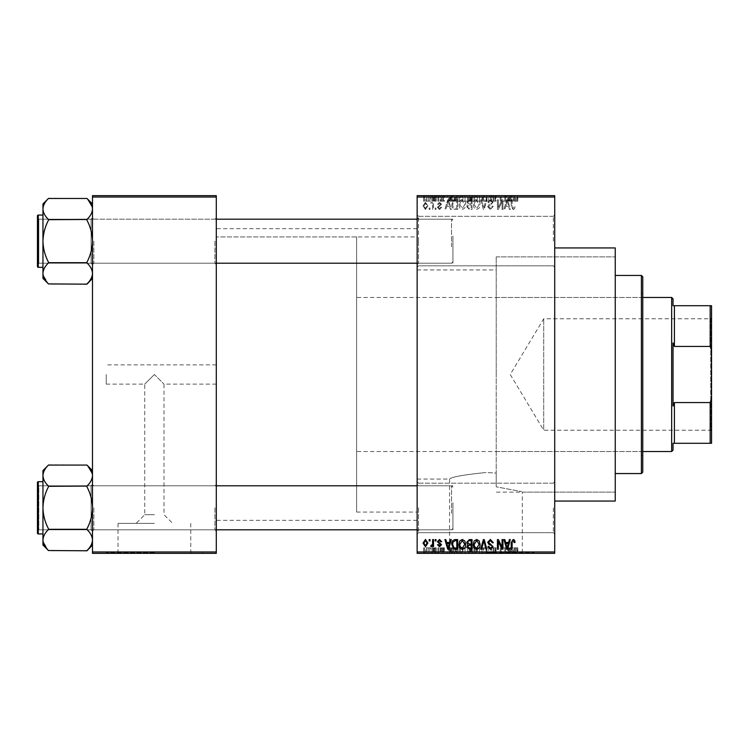 <?xml version="1.0" encoding="UTF-8"?>
<svg xmlns="http://www.w3.org/2000/svg" width="749" height="749" viewBox="0 0 749 749"><rect width="100%" height="100%" fill="white"/><g stroke="black" fill="none" stroke-linecap="round" stroke-linejoin="round"><path stroke-width="0.56" stroke-dasharray="3.75 2.81" d="M554.719 241.056L554.719 214.916L554.719 241.056M553.342 241.056L553.342 216.292L553.342 241.056M417.146 241.056L417.146 214.916L417.146 241.056M418.522 241.056L418.522 216.292L418.522 241.056M554.719 507.944L554.719 534.084L554.719 507.944M553.342 507.944L553.342 532.708L553.342 507.944M417.146 507.944L417.146 534.084L417.146 507.944M418.522 507.944L418.522 532.708L418.522 507.944M154.388 523.354L118.014 523.354L154.388 523.354M154.388 514.713L144.754 514.713L154.388 514.713M154.388 374.5L144.754 384.134L154.388 374.5L144.754 384.134L154.388 374.5L164.012 384.134L154.388 374.5M154.388 552.79L106.236 552.79L154.388 552.79M154.388 553.342L106.236 553.342L154.388 553.342M485.932 552.79L534.084 552.79L485.932 552.79M485.932 472.525C463.818 474.754 451.694 476.935 449.559 479.051C451.703 476.935 463.828 474.754 485.932 472.525C463.818 474.754 451.694 476.935 449.559 479.051C451.703 476.935 463.828 474.754 485.932 472.525L496.222 473.059L496.222 374.5L496.222 486.831C530.245 493.17 530.245 493.17 496.222 486.831C530.245 493.17 530.245 493.17 496.222 486.831L496.222 374.5L496.222 473.059L485.932 472.525M485.932 553.342L534.084 553.342L485.932 553.342M216.292 241.197L216.292 264.584L216.292 241.197M214.916 241.197L214.916 263.208L214.916 241.197M216.292 507.803L216.292 531.191L216.292 507.803M214.916 507.803L214.916 529.815L214.916 507.803M417.146 507.803L417.146 531.191L417.146 507.803M418.522 507.803L418.522 529.815L418.522 507.803M417.146 241.197L417.146 264.584L417.146 241.197M418.522 241.197L418.522 263.208L418.522 241.197M452.92 507.803L452.92 529.815L452.92 507.803M452.92 241.197L452.92 263.208L452.92 241.197M615.247 501.062L615.247 247.938M554.719 374.5L554.719 247.938L554.719 374.5M417.146 374.5L417.146 228.67L417.146 374.5M216.292 374.5L216.292 228.67L216.292 374.5M48.46 283.918L48.46 283.918C45.006 280.641 43.17 277.149 42.955 273.422L42.955 278.413L42.955 273.422L42.955 278.413L48.46 283.918L43.068 274.883L48.46 284.171L86.978 283.918C90.423 280.641 92.258 277.149 92.483 273.422C92.277 269.752 90.442 266.26 86.978 262.936L86.978 262.169L86.978 262.936C90.423 266.213 92.258 269.706 92.483 273.422C92.277 277.102 90.442 280.594 86.978 283.918L86.978 283.918C90.423 280.641 92.258 277.149 92.483 273.422L92.483 241.197C92.267 233.791 90.432 226.797 86.978 220.215L86.978 219.448C90.423 216.171 92.258 212.679 92.483 208.962L92.483 241.197L92.483 208.962C92.277 212.632 90.442 216.133 86.978 219.448L86.978 220.215L86.978 219.448C90.423 216.171 92.258 212.679 92.483 208.962L92.483 273.422C92.277 269.752 90.442 266.26 86.978 262.936L48.46 262.936C45.006 266.213 43.17 269.706 42.955 273.422L42.955 241.197C43.17 248.602 44.996 255.587 48.46 262.169L48.46 262.936L48.46 262.169L48.46 262.936L48.46 262.169L48.46 262.684L86.978 262.684L86.978 262.169C90.432 255.568 92.267 248.574 92.483 241.197C92.267 233.791 90.432 226.797 86.978 220.215L86.978 219.7L48.46 219.7L48.46 220.215C44.996 226.816 43.161 233.81 42.955 241.197C43.17 248.602 44.996 255.587 48.46 262.169C44.996 255.568 43.161 248.574 42.955 241.197C43.17 233.791 44.996 226.797 48.46 220.215L48.46 219.448L48.46 220.215C44.996 226.816 43.161 233.81 42.955 241.197L42.955 208.962C43.152 212.632 44.987 216.133 48.46 219.448L48.46 220.215L48.46 219.448L86.978 219.7L48.46 219.7M93.85 241.197L93.85 263.208L93.85 241.197M48.46 550.524L48.46 550.524C45.006 547.257 43.17 543.755 42.955 540.038L42.955 545.029L42.955 540.038L42.955 545.029L48.46 550.524L43.068 541.49L48.46 550.787L86.978 550.524C90.423 547.257 92.258 543.755 92.483 540.038C92.277 536.368 90.442 532.867 86.978 529.552L86.978 528.785L86.978 529.552C90.423 532.829 92.258 536.321 92.483 540.038C92.277 543.718 90.442 547.21 86.978 550.524L86.978 550.524C90.423 547.257 92.258 543.755 92.483 540.038L92.483 507.803C92.267 500.398 90.432 493.413 86.978 486.831L86.978 486.064C90.423 482.787 92.258 479.294 92.483 475.578L92.483 507.803L92.483 475.578C92.277 479.248 90.442 482.74 86.978 486.064L86.978 486.831L86.978 486.064C90.423 482.787 92.258 479.294 92.483 475.578L92.483 540.038C92.277 536.368 90.442 532.867 86.978 529.552L48.46 529.552C45.006 532.829 43.17 536.321 42.955 540.038L42.955 507.803C43.17 515.209 44.996 522.203 48.46 528.785L48.46 529.552L48.46 528.785L48.46 529.552L48.46 528.785L48.46 529.3L86.978 529.3L86.978 528.785C90.432 522.184 92.267 515.19 92.483 507.803C92.267 500.398 90.432 493.413 86.978 486.831L86.978 486.316L48.46 486.316L48.46 486.831C44.996 493.432 43.161 500.426 42.955 507.803C43.17 515.209 44.996 522.203 48.46 528.785C44.996 522.184 43.161 515.19 42.955 507.803C43.17 500.398 44.996 493.413 48.46 486.831L48.46 486.064L48.46 486.831C44.996 493.432 43.161 500.426 42.955 507.803L42.955 475.578C43.152 479.248 44.987 482.74 48.46 486.064L48.46 486.831L48.46 486.064L86.978 486.316L48.46 486.316M93.85 507.803L93.85 529.815L93.85 507.803M106.236 374.5L106.236 384.134L106.236 374.5M431.901 195.658L432.782 195.658L431.901 195.658L431.901 201.163L432.782 201.163L432.782 195.658L432.782 201.163L431.901 201.163L431.901 195.658M434.364 201.163L435.403 201.163L435.403 195.658L436.283 195.658L433.531 195.658L435.403 195.658L435.403 201.163L436.283 201.163L436.283 195.658L436.283 201.163L435.403 201.163L435.403 195.658L435.403 201.163L434.364 201.163L434.364 195.658M437.912 195.658L438.783 195.658L437.912 195.658L437.912 201.163L438.783 201.163L438.783 195.658L438.783 201.163L437.912 201.163L437.912 195.658M440.159 195.658L444.41 195.658L440.159 195.658L440.159 201.163L442.275 201.163L442.275 195.658L442.284 201.163L444.41 201.163L444.41 195.658M452.368 195.658L447.659 195.658L452.368 195.658L452.368 201.163L453.126 201.163L453.126 195.658M461.674 201.163L468.425 201.163L465.045 201.163L465.045 195.658L468.425 195.658L461.674 195.658L467.545 195.658L462.545 195.658L465.035 195.658L465.045 201.163L461.674 201.163L461.674 195.658M476.055 201.163L482.805 201.163L479.426 201.163L479.426 195.658L482.805 195.658L476.055 195.658L481.935 195.658L476.926 195.658L479.416 195.658L479.426 201.163L476.055 201.163L476.055 195.658M515.93 195.658L513.945 195.658L515.93 195.658L515.93 201.163L517.306 201.163L517.306 195.658M417.146 197.034L554.719 197.034L554.719 195.658L417.146 195.658L417.146 553.342L554.719 553.342L554.719 551.966L417.146 551.966M511.398 195.658L506.689 195.658L511.398 195.658L511.398 201.163L512.157 201.163L512.157 195.658M504.76 201.163L500.192 201.163L504.817 201.163L504.817 195.658L500.192 195.658L504.817 195.658L504.817 201.163L505.697 201.163L505.697 195.658L505.697 201.163L504.76 201.163L504.76 195.658M490.436 195.658L496.063 195.658L490.436 195.658L490.436 201.163L493.16 201.163L493.16 195.658M483.386 195.658L489.593 195.658L483.386 195.658L483.386 201.163L486.138 201.163L486.138 195.658M469.426 195.658L474.8 195.658L469.426 195.658L469.426 201.163L474.8 201.163L474.8 195.658L474.8 201.163L472.085 201.163L472.085 195.658L472.085 201.163L469.67 201.163L469.67 195.658M454.54 195.658L460.42 195.658L454.54 195.658L454.54 201.163L457.854 201.163L457.854 195.658M425.778 195.658L430.656 195.658L425.778 195.658L425.778 201.163L428.213 201.163L428.213 195.658L426.649 195.658L429.776 195.658L428.194 195.658L428.213 201.163L430.656 201.163L430.656 195.658M423.653 195.658L424.524 195.658L423.653 195.658L423.653 201.163L424.524 201.163L424.524 195.658L424.524 201.163L423.653 201.163L423.653 195.658M430.656 547.837L428.213 547.837L428.213 553.342L430.656 553.342L425.778 553.342L429.776 553.342L428.194 553.342L428.213 547.837L430.656 547.837L430.656 553.342M434.364 547.837L435.403 547.837L435.403 553.342L436.283 553.342L433.531 553.342L435.403 553.342L435.403 547.837L436.283 547.837L436.283 553.342L436.283 547.837L435.403 547.837L435.403 553.342L435.403 547.837L434.364 547.837L434.364 553.342M444.41 547.837L440.281 547.837L442.284 547.837L442.284 553.342L444.41 553.342L440.159 553.342L442.275 553.342L442.275 547.837L444.41 547.837L444.41 553.342M457.854 553.342L454.54 553.342L457.854 553.342L457.854 547.837L460.42 547.837L460.42 553.342L460.42 547.837L456.581 547.837L456.581 553.342M469.67 547.837L472.085 547.837L472.085 553.342L474.8 553.342L469.426 553.342L472.085 553.342L472.085 547.837L474.8 547.837L474.8 553.342L474.8 547.837L469.67 547.837L469.67 553.342M486.138 553.342L489.593 553.342L483.386 553.342L486.138 553.342L486.138 547.837L487 547.837L487 553.342M504.76 547.837L500.192 547.837L504.817 547.837L504.817 553.342L500.192 553.342L504.817 553.342L504.817 547.837L505.697 547.837L505.697 553.342L505.697 547.837L504.76 547.837L504.76 553.342M517.306 553.342L513.945 553.342L517.306 553.342L517.306 547.837L517.821 547.837L517.821 553.342M512.157 553.342L506.689 553.342L512.157 553.342L512.157 547.837L513.074 547.837L513.074 553.342M493.16 553.342L496.063 553.342L490.436 553.342L493.16 553.342L493.16 547.837L496.063 547.837L496.063 553.342M482.805 547.837L479.426 547.837L481.944 547.837L481.935 553.342L482.805 553.342L476.055 553.342L481.944 553.342L476.926 553.342L481.935 553.342L481.944 547.837L482.805 547.837L482.805 553.342M468.425 547.837L465.045 547.837L467.563 547.837L467.545 553.342L468.425 553.342L461.674 553.342L467.563 553.342L465.054 553.342L467.545 553.342L467.563 547.837L468.425 547.837L468.425 553.342M453.126 553.342L447.659 553.342L453.126 553.342L453.126 547.837L454.044 547.837L454.044 553.342M437.912 553.342L438.783 553.342L437.912 553.342L437.912 547.837L438.783 547.837L438.783 553.342L438.783 547.837L437.912 547.837L437.912 553.342M431.901 553.342L432.782 553.342L431.901 553.342L431.901 547.837L432.782 547.837L432.782 553.342L432.782 547.837L431.901 547.837L431.901 553.342M423.653 553.342L424.524 553.342L423.653 553.342L423.653 547.837L424.524 547.837L424.524 553.342L424.524 547.837L423.653 547.837L423.653 553.342M429.149 208.035L429.149 209.411L430.029 209.411L430.029 208.035L429.149 208.035L429.149 209.411L430.029 209.411L430.029 208.035L429.149 208.035M432.66 205.788L432.66 209.411L433.531 209.411L433.531 202.408L432.66 202.408L432.66 203.531L431.611 202.286L430.778 202.661L431.031 203.662L432.491 204.355L432.66 209.411L433.531 209.411L433.531 202.408L432.66 202.408L432.66 203.531L431.611 202.286L430.778 202.661L431.031 203.662L432.491 204.355L432.66 205.788M435.16 208.035L435.16 209.411L436.03 209.411L436.03 208.035L435.16 208.035L435.16 209.411L436.03 209.411L436.03 208.035L435.16 208.035M437.407 207.276L439.523 209.542L441.657 207.286L440.787 207.164L439.466 208.54L438.287 207.454L441.536 204.28L439.56 202.286L437.528 204.29L438.408 204.411L439.532 203.288L440.655 204.14L437.407 207.276L439.523 209.542L441.657 207.286L440.787 207.164L439.466 208.54L438.287 207.454L441.536 204.28L439.56 202.286L437.528 204.29L438.408 204.411L439.532 203.288L440.655 204.14L437.407 207.276M449.615 206.537L450.374 209.411L451.291 209.411L448.623 199.786L447.705 199.786L444.915 209.411L445.824 209.411L446.582 206.537L449.615 206.537L450.374 209.411L451.291 209.411L448.623 199.786L447.705 199.786L444.915 209.411L445.824 209.411L446.582 206.537L449.615 206.537M462.292 209.542L464.811 208.025L465.672 204.73C465.859 201.996 464.736 200.311 462.292 199.655C459.895 200.292 458.772 201.94 458.922 204.608L459.792 208.072L462.292 209.542L464.811 208.025L465.672 204.73C465.859 201.996 464.736 200.311 462.292 199.655C459.895 200.292 458.772 201.94 458.922 204.608L459.792 208.072L462.292 209.542M476.682 209.542L479.191 208.025L480.053 204.73C480.249 201.996 479.117 200.311 476.673 199.655C474.276 200.292 473.153 201.94 473.302 204.608L474.173 208.072L476.682 209.542L479.191 208.025L480.053 204.73C480.249 201.996 479.117 200.311 476.673 199.655C474.276 200.292 473.153 201.94 473.302 204.608L474.173 208.072L476.682 209.542M513.177 209.542L514.554 208.859L515.069 206.537L514.198 206.415L513.14 208.409L512.194 207.688L512.073 199.786L511.192 199.786L511.192 206.321L513.177 209.542L514.554 208.859L515.069 206.537L514.198 206.415L513.14 208.409L512.194 207.688L512.073 199.786L511.192 199.786L511.192 206.321L513.177 209.542M554.719 197.034L554.719 551.966M508.646 206.537L509.404 209.411L510.322 209.411L507.653 199.786L506.736 199.786L503.946 209.411L504.854 209.411L505.612 206.537L508.646 206.537L509.404 209.411L510.322 209.411L507.653 199.786L506.736 199.786L503.946 209.411L504.854 209.411L505.612 206.537L508.646 206.537M502.064 201.706L502.064 209.411L502.944 209.411L502.944 199.786L502.008 199.786L498.31 207.501L498.31 199.786L497.439 199.786L497.439 209.411L498.375 209.411L502.064 201.706L502.064 209.411L502.944 209.411L502.944 199.786L502.008 199.786L498.31 207.501L498.31 199.786L497.439 199.786L497.439 209.411L498.375 209.411L502.064 201.706M487.683 206.743L490.408 209.542L493.31 206.284L492.439 206.162L490.333 208.409L488.563 206.761L493.057 202.296L490.567 199.655L487.936 202.539L488.807 202.661L490.539 200.788L492.187 202.333L491.915 203.316L489.013 204.458L487.683 206.743L490.408 209.542L493.31 206.284L492.439 206.162L490.333 208.409L488.563 206.761L493.057 202.296L490.567 199.655L487.936 202.539L488.807 202.661L490.539 200.788L492.187 202.333L491.915 203.316L489.013 204.458L487.683 206.743M480.643 199.786L483.386 209.411L484.247 209.411L486.841 199.786L485.932 199.786L483.873 208.288L481.56 199.786L480.643 199.786L483.386 209.411L484.247 209.411L486.841 199.786L485.932 199.786L483.873 208.288L481.56 199.786L480.643 199.786M466.674 206.584L469.342 209.411L472.048 209.411L472.048 199.786L469.333 199.786L466.927 202.202L467.872 204.224L466.674 206.584L469.342 209.411L472.048 209.411L472.048 199.786L469.333 199.786L466.927 202.202L467.872 204.224L466.674 206.584M451.787 204.543C451.563 207.286 452.668 208.905 455.102 209.411L457.667 209.411L457.667 199.786L453.828 199.964L451.787 204.543C451.563 207.286 452.668 208.905 455.102 209.411L457.667 209.411L457.667 199.786L453.828 199.964L451.787 204.543M423.026 205.844L425.46 209.542L427.904 205.909L425.46 202.286L423.026 205.844L425.46 209.542L427.904 205.909L425.46 202.286L423.026 205.844M496.222 374.5L496.222 256.879L496.222 374.5M92.483 553.342L216.292 553.342L216.292 551.966L92.483 551.966L92.483 553.342M92.483 197.034L216.292 197.034L216.292 195.658L92.483 195.658L92.483 551.966M216.292 197.034L216.292 551.966M615.247 374.5L615.247 256.879L615.247 374.5M496.222 473.059L496.222 486.831L496.222 473.059M514.554 540.141L515.069 542.463L514.198 542.585L513.14 540.591L512.194 541.312L512.073 549.214L511.192 549.214L511.192 542.679L513.177 539.458L514.554 540.141M509.404 539.589L510.322 539.589L507.653 549.214L506.736 549.214L503.946 539.589L504.854 539.589L505.612 542.463L508.646 542.463L509.404 539.589M507.129 548.212L508.346 543.587L505.912 543.587L507.129 548.212M502.064 539.589L502.944 539.589L502.944 549.214L502.008 549.214L498.31 541.499L498.31 549.214L497.439 549.214L497.439 539.589L498.375 539.589L502.064 547.294L502.064 539.589M490.408 539.458L493.31 542.716L492.439 542.838L490.333 540.591L488.563 542.239L493.057 546.704L490.567 549.345L487.936 546.461L488.807 546.339L490.539 548.212L492.187 546.667L491.915 545.684L489.013 544.542L487.683 542.257L490.408 539.458M483.386 539.589L484.247 539.589L486.841 549.214L485.932 549.214L483.873 540.712L481.56 549.214L480.643 549.214L483.386 539.589M479.191 540.975L480.053 544.27C480.249 547.004 479.117 548.689 476.673 549.345C474.276 548.708 473.153 547.06 473.302 544.392L474.173 540.928L476.682 539.458L479.191 540.975M474.548 546.601L476.664 548.212L479.182 544.261L476.682 540.591L474.173 544.42L474.548 546.601M469.342 539.589L472.048 539.589L472.048 549.214L469.333 549.214L466.927 546.798L467.872 544.776L466.674 542.416L469.342 539.589M469.445 544.092L471.177 544.092L471.177 540.712L468.415 540.834L467.545 542.407L469.445 544.092M469.651 548.09L471.177 548.09L471.177 545.216L468.612 545.309L467.797 546.639L469.651 548.09M464.811 540.975L465.672 544.27C465.859 547.004 464.736 548.689 462.292 549.345C459.895 548.708 458.772 547.06 458.922 544.392L459.792 540.928L462.292 539.458L464.811 540.975M460.167 546.601L462.283 548.212L464.801 544.261L462.302 540.591L459.792 544.42L460.167 546.601M455.102 539.589L457.667 539.589L457.667 549.214L453.828 549.036L451.787 544.457C451.563 541.714 452.668 540.095 455.102 539.589M455.242 548.09L456.796 548.09L456.796 540.712L455.214 540.712L453.014 542.117L452.668 544.467L453.997 547.903L455.242 548.09M450.374 539.589L451.291 539.589L448.623 549.214L447.705 549.214L444.915 539.589L445.824 539.589L446.582 542.463L449.615 542.463L450.374 539.589M448.099 548.212L449.316 543.587L446.881 543.587L448.099 548.212M439.523 539.458L441.657 541.714L440.787 541.836L439.466 540.46L438.287 541.546L441.536 544.72L439.56 546.714L437.528 544.71L438.408 544.589L439.532 545.712L440.655 544.86L437.407 541.724L439.523 539.458M435.16 539.589L436.03 539.589L436.03 540.965L435.16 540.965L435.16 539.589M432.66 539.589L433.531 539.589L433.531 546.592L432.66 546.592L432.66 545.469L431.611 546.714L430.778 546.339L431.031 545.338L432.491 544.645L432.66 539.589M429.149 539.589L430.029 539.589L430.029 540.965L429.149 540.965L429.149 539.589M425.46 539.458L427.904 543.091L425.46 546.714L423.026 543.156L425.46 539.458M423.897 543.091L425.488 545.712L427.024 543.091L425.441 540.46L423.897 543.091M507.129 200.788L508.346 205.413L505.912 205.413L507.129 200.788L508.346 205.413L505.912 205.413L507.129 200.788M474.548 202.399L476.664 200.788L479.182 204.739L476.682 208.409L474.173 204.58L474.548 202.399L476.664 200.788L479.182 204.739L476.682 208.409L474.173 204.58L474.548 202.399M469.445 204.908L471.177 204.908L471.177 208.288L468.415 208.166L467.545 206.593L469.445 204.908L471.177 204.908L471.177 208.288L468.415 208.166L467.545 206.593L469.445 204.908M469.651 200.91L471.177 200.91L471.177 203.784L468.612 203.691L467.797 202.361L469.651 200.91L471.177 200.91L471.177 203.784L468.612 203.691L467.797 202.361L469.651 200.91M460.167 202.399L462.283 200.788L464.801 204.739L462.302 208.409L459.792 204.58L460.167 202.399L462.283 200.788L464.801 204.739L462.302 208.409L459.792 204.58L460.167 202.399M455.242 200.91L456.796 200.91L456.796 208.288L455.214 208.288L453.014 206.883L452.668 204.533L453.997 201.097L456.796 200.91L456.796 208.288L455.214 208.288L453.014 206.883L452.668 204.533L453.997 201.097L455.242 200.91M448.099 200.788L449.316 205.413L446.881 205.413L448.099 200.788L449.316 205.413L446.881 205.413L448.099 200.788M423.897 205.909L425.488 203.288L427.024 205.909L425.441 208.54L423.897 205.909L425.488 203.288L427.024 205.909L425.441 208.54L423.897 205.909M517.821 547.837L516.95 547.837L516.95 553.342M516.95 547.837L515.892 547.837L515.892 553.342M515.892 547.837L514.947 547.837L514.947 553.342M514.947 547.837L514.825 553.342L514.825 547.837L513.945 547.837L513.945 553.342L513.945 547.837L515.93 547.837L515.93 553.342M515.93 547.837L517.306 547.837M513.074 547.837L510.406 547.837L510.406 553.342M510.406 547.837L509.489 547.837L509.489 553.342M509.489 547.837L506.689 547.837L506.689 553.342M506.689 547.837L507.607 547.837L507.607 553.342M507.607 547.837L508.365 547.837L508.365 553.342M508.365 547.837L511.398 547.837L511.398 553.342M511.398 547.837L512.157 547.837M509.882 547.837L508.665 547.837L509.882 547.837L509.882 553.342L511.099 553.342L508.665 553.342L509.882 553.342M510.284 547.837L510.284 553.342M511.099 547.837L511.099 553.342M508.665 547.837L508.665 553.342M501.062 547.837L501.062 553.342L501.062 547.837M500.192 547.837L500.192 553.342L500.192 547.837M501.128 547.837L501.128 553.342M496.063 547.837L495.192 547.837L495.192 553.342M495.192 547.837L493.085 547.837L493.085 553.342M493.085 547.837L491.307 547.837L491.307 553.342M491.307 547.837L495.81 547.837L495.81 553.342M495.81 547.837L493.319 547.837L493.319 553.342L493.291 547.837L490.689 547.837L490.689 553.342M490.689 547.837L491.559 547.837L491.559 553.342M491.559 547.837L494.939 547.837L494.939 553.342M494.939 547.837L494.658 553.342M494.658 547.837L491.765 547.837L491.765 553.342M491.765 547.837L490.436 547.837L490.436 553.342M490.436 547.837L493.16 547.837M487 547.837L489.593 547.837L489.593 553.342M489.593 547.837L488.685 547.837L488.685 553.342M488.685 547.837L486.625 547.837L486.625 553.342M486.625 547.837L484.303 547.837L484.303 553.342M484.303 547.837L483.386 547.837L483.386 553.342M483.386 547.837L486.138 547.837M476.055 547.837L479.426 547.837L479.426 553.342L479.426 547.837L476.055 547.837L476.055 553.342M476.926 547.837L476.926 553.342L476.926 547.837L481.935 547.837L476.926 547.837M479.416 547.837L479.416 553.342M477.3 547.837L477.3 553.342M479.435 547.837L479.435 553.342M470.625 547.837L470.625 553.342M469.426 547.837L469.426 553.342M472.198 547.837L470.297 547.837L472.198 547.837L472.198 553.342L473.93 553.342L470.297 553.342L472.198 553.342M472.404 547.837L470.55 547.837L472.404 547.837L472.404 553.342M473.93 547.837L473.93 553.342L473.93 547.837M470.55 547.837L470.55 553.342M471.364 547.837L471.364 553.342M470.297 547.837L470.297 553.342M471.168 547.837L471.168 553.342M472.067 547.837L472.067 553.342M461.674 547.837L465.045 547.837L465.045 553.342L462.545 553.342L465.035 553.342L465.045 547.837L461.674 547.837L461.674 553.342M462.536 547.837L462.536 553.342L462.545 547.837L465.035 547.837L462.545 547.837M467.545 547.837L465.054 547.837L467.545 547.837M465.035 547.837L465.035 553.342L465.054 547.837M462.919 547.837L462.919 553.342M456.581 547.837L454.54 547.837L454.54 553.342M454.54 547.837L457.854 547.837M457.995 547.837L455.42 547.837L457.995 547.837L457.995 553.342L459.54 553.342L455.42 553.342L457.995 553.342M459.54 547.837L459.54 553.342L459.54 547.837M456.75 547.837L456.75 553.342M455.42 547.837L455.42 553.342M455.767 547.837L455.767 553.342M457.967 547.837L457.967 553.342L457.967 547.837M454.044 547.837L451.375 547.837L451.375 553.342M451.375 547.837L450.458 547.837L450.458 553.342M450.458 547.837L447.659 547.837L447.659 553.342M447.659 547.837L448.576 547.837L448.576 553.342M448.576 547.837L449.334 547.837L449.334 553.342M449.334 547.837L452.368 547.837L452.368 553.342M452.368 547.837L453.126 547.837M450.851 547.837L452.068 547.837L449.634 547.837L450.851 547.837L450.851 553.342L452.068 553.342L450.851 553.342M451.254 547.837L451.254 553.342M452.068 547.837L452.068 553.342M449.634 547.837L449.634 553.342M443.539 547.837L443.539 553.342M442.219 547.837L442.219 553.342M441.03 547.837L441.03 553.342M441.255 547.837L441.255 553.342M444.288 547.837L444.288 553.342M442.313 547.837L442.313 553.342M440.281 547.837L440.281 553.342M441.161 547.837L441.161 553.342M443.408 547.837L440.159 547.837L443.408 547.837L443.408 553.342M443.127 547.837L443.127 553.342M440.159 547.837L440.159 553.342M433.531 547.837L433.531 553.342M433.783 547.837L433.783 553.342M434.411 547.837L434.411 553.342M435.244 547.837L435.244 553.342M425.778 547.837L428.213 547.837L425.778 547.837L425.778 553.342M426.649 547.837L429.776 547.837L426.649 547.837L426.649 553.342M428.241 547.837L428.241 553.342M429.776 547.837L429.776 553.342M428.194 547.837L428.194 553.342M517.306 201.163L517.821 201.163L517.821 195.658M517.821 201.163L516.95 201.163L516.95 195.658M516.95 201.163L515.892 201.163L515.892 195.658M515.892 201.163L514.947 201.163L514.947 195.658M514.947 201.163L514.825 195.658L514.825 201.163L513.945 201.163L513.945 195.658L513.945 201.163L515.93 201.163M512.157 201.163L513.074 201.163L513.074 195.658M513.074 201.163L510.406 201.163L510.406 195.658M510.406 201.163L509.489 201.163L509.489 195.658M509.489 201.163L506.689 201.163L506.689 195.658M506.689 201.163L507.607 201.163L507.607 195.658M507.607 201.163L508.365 201.163L508.365 195.658M508.365 201.163L511.398 201.163M509.882 201.163L508.665 201.163L509.882 201.163L509.882 195.658L511.099 195.658L508.665 195.658L509.882 195.658M510.284 201.163L510.284 195.658M511.099 201.163L511.099 195.658M508.665 201.163L508.665 195.658M501.062 201.163L501.062 195.658L501.062 201.163M500.192 201.163L500.192 195.658L500.192 201.163M501.128 201.163L501.128 195.658M493.16 201.163L496.063 201.163L496.063 195.658M496.063 201.163L495.192 201.163L495.192 195.658M495.192 201.163L493.085 201.163L493.085 195.658M493.085 201.163L491.307 201.163L491.307 195.658M491.307 201.163L495.81 201.163L495.81 195.658M495.81 201.163L493.319 201.163L493.319 195.658L493.291 201.163L490.689 201.163L490.689 195.658M490.689 201.163L491.559 201.163L491.559 195.658M491.559 201.163L494.939 201.163L494.939 195.658M494.939 201.163L494.658 195.658M494.658 201.163L491.765 201.163L491.765 195.658M491.765 201.163L490.436 201.163M486.138 201.163L487 201.163L487 195.658M487 201.163L489.593 201.163L489.593 195.658M489.593 201.163L488.685 201.163L488.685 195.658M488.685 201.163L486.625 201.163L486.625 195.658M486.625 201.163L484.303 201.163L484.303 195.658M484.303 201.163L483.386 201.163M481.944 201.163L481.944 195.658L481.935 201.163L476.926 201.163L476.926 195.658L476.926 201.163L481.935 201.163M482.805 201.163L482.805 195.658M479.416 201.163L479.416 195.658M477.3 201.163L477.3 195.658M479.435 201.163L479.435 195.658M469.67 201.163L470.625 201.163L470.625 195.658M470.625 201.163L469.426 201.163M472.198 201.163L470.297 201.163L472.198 201.163L472.198 195.658L473.93 195.658L470.297 195.658L472.198 195.658M472.404 201.163L470.55 201.163L472.404 201.163L472.404 195.658M473.93 201.163L473.93 195.658L473.93 201.163M470.55 201.163L470.55 195.658M471.364 201.163L471.364 195.658M470.297 201.163L470.297 195.658M471.168 201.163L471.168 195.658M472.067 201.163L472.067 195.658M467.563 201.163L467.563 195.658L467.545 201.163L462.545 201.163L462.536 195.658L462.545 201.163L467.545 201.163M468.425 201.163L468.425 195.658M465.035 201.163L465.035 195.658L465.054 201.163M462.919 201.163L462.919 195.658M457.854 201.163L460.42 201.163L460.42 195.658L460.42 201.163L456.581 201.163L456.581 195.658M456.581 201.163L454.54 201.163M457.995 201.163L455.42 201.163L457.995 201.163L457.995 195.658L459.54 195.658L455.42 195.658L457.995 195.658M459.54 201.163L459.54 195.658L459.54 201.163M456.75 201.163L456.75 195.658M455.42 201.163L455.42 195.658M455.767 201.163L455.767 195.658M457.967 201.163L457.967 195.658L457.967 201.163M453.126 201.163L454.044 201.163L454.044 195.658M454.044 201.163L451.375 201.163L451.375 195.658M451.375 201.163L450.458 201.163L450.458 195.658M450.458 201.163L447.659 201.163L447.659 195.658M447.659 201.163L448.576 201.163L448.576 195.658M448.576 201.163L449.334 201.163L449.334 195.658M449.334 201.163L452.368 201.163M450.851 201.163L452.068 201.163L449.634 201.163L450.851 201.163L450.851 195.658L452.068 195.658L450.851 195.658M451.254 201.163L451.254 195.658M452.068 201.163L452.068 195.658M449.634 201.163L449.634 195.658M444.41 201.163L443.539 201.163L443.539 195.658M443.539 201.163L442.219 201.163L442.219 195.658M442.219 201.163L441.03 201.163L441.03 195.658M441.03 201.163L441.255 195.658M441.255 201.163L444.288 201.163L444.288 195.658M444.288 201.163L442.313 201.163L442.313 195.658M442.313 201.163L440.281 201.163L440.281 195.658M440.281 201.163L441.161 201.163L441.161 195.658M441.161 201.163L443.408 201.163L443.408 195.658M443.408 201.163L443.127 195.658M443.127 201.163L440.159 201.163M433.531 201.163L433.531 195.658M433.783 201.163L433.783 195.658M434.411 201.163L434.411 195.658M435.244 201.163L435.244 195.658M430.656 201.163L425.778 201.163M426.649 201.163L429.776 201.163L426.649 201.163L426.649 195.658M428.241 201.163L428.241 195.658M429.776 201.163L429.776 195.658M428.194 201.163L428.194 195.658M642.764 472.179L642.764 276.821M641.387 275.445L641.387 473.555M641.387 374.5L641.387 455.664L641.387 374.5M48.46 198.476L48.46 198.476C45.006 201.743 43.17 205.245 42.955 208.962L42.955 241.197L42.955 208.962C43.152 212.632 44.987 216.133 48.46 219.448C45.006 216.171 43.17 212.679 42.955 208.962C43.152 205.282 44.987 201.79 48.46 198.476L48.46 198.476C45.006 201.743 43.17 205.245 42.955 208.962L42.955 203.971L48.46 198.213L86.978 198.476C90.423 201.743 92.258 205.245 92.483 208.962L92.483 241.197C92.267 248.602 90.432 255.587 86.978 262.169C90.432 255.568 92.267 248.574 92.483 241.197L92.483 278.413L92.483 241.197C92.267 233.81 90.432 226.816 86.978 220.215L86.978 219.7M216.292 263.208L38.826 263.208L38.826 219.185L91.106 219.185L92.483 217.809L91.106 219.185L38.826 219.185L38.826 263.208L91.106 263.208L91.106 219.185L91.106 263.208L91.106 219.185L91.106 263.208L92.483 264.584L92.483 217.809L92.483 264.584L92.483 217.809L92.483 264.584L91.106 263.208L38.826 263.208L37.45 264.584L37.45 217.809L37.45 264.584L37.45 217.809L37.45 264.584L37.45 217.809L38.826 219.185L38.826 263.208L38.826 219.185L38.826 263.208L38.826 219.185L38.826 263.208L38.826 219.185L37.45 217.809M37.45 266.504L37.45 215.881L37.45 266.504A0.824 0.824 0 0 0 38.274 267.327L42.955 267.327L42.955 215.057L42.955 267.327M86.978 198.476L92.361 207.51L86.978 198.476L92.483 203.971M452.92 236.029L452.92 261.832L452.92 236.029M451.544 246.711L451.544 219.185L451.544 246.711M37.45 246.365L37.45 220.562L37.45 246.365M37.45 512.971L37.45 487.168L37.45 512.971M38.826 502.289L38.826 529.815L38.826 502.289M452.92 502.635L452.92 528.438L452.92 502.635M451.544 513.318L451.544 485.792L451.544 513.318M711.55 317.96L710.726 318.784L710.726 430.216L543.708 430.216L543.708 318.784L543.708 430.216L510.238 374.5L543.708 318.784L710.726 318.784L710.726 430.216L711.55 431.04L711.55 317.96L711.55 431.04M673.033 450.168L673.033 443.286M671.656 297.456L671.656 451.544M673.033 305.714L673.033 298.832M710.174 443.286L711.55 443.286L711.55 398.683L710.174 402.559L710.174 443.286L674.409 443.286L674.409 402.559L673.033 406.024L673.033 342.976L674.409 346.441L674.409 305.714L710.174 305.714L710.174 346.441L711.55 350.317L711.55 305.714L710.174 305.714M642.764 451.544L356.618 451.544L356.618 297.456L356.618 451.544M642.764 297.456L356.618 297.456M356.618 236.927L356.618 512.073L356.618 236.927L216.292 236.927L216.292 512.073L216.292 236.927L417.146 236.927M356.618 512.073L417.146 512.073M673.033 342.976L673.033 406.024L673.033 342.976M711.55 398.683L711.55 350.317M674.409 402.559L710.174 402.559M674.409 346.441L710.174 346.441M417.146 263.208L451.544 263.208L452.92 261.832L451.544 263.208L38.826 263.208L37.45 261.832L38.826 263.208L37.45 264.584M38.274 267.327L38.274 215.057L38.274 267.327L38.274 215.057L42.955 215.057M42.955 273.422C43.152 269.752 44.987 266.26 48.46 262.936C45.006 266.213 43.17 269.706 42.955 273.422L42.955 241.197L42.955 273.422M86.978 262.684L86.978 262.169L86.978 262.684L48.46 262.684M48.46 219.448L48.46 220.215L48.46 219.448M48.46 262.169L48.46 262.936L48.46 262.169M86.978 262.936L86.978 262.169L86.978 262.936M86.978 283.918L92.483 278.413M48.46 465.082L48.46 465.082C45.006 468.359 43.17 471.851 42.955 475.578L42.955 507.803L42.955 475.578C43.152 479.248 44.987 482.74 48.46 486.064C45.006 482.787 43.17 479.294 42.955 475.578C43.152 471.898 44.987 468.406 48.46 465.082L48.46 465.082C45.006 468.359 43.17 471.851 42.955 475.578L42.955 470.587L48.46 464.829L86.978 465.082C90.423 468.359 92.258 471.851 92.483 475.578L92.483 507.803C92.267 515.209 90.432 522.203 86.978 528.785C90.432 522.184 92.267 515.19 92.483 507.803L92.483 545.029L92.483 507.803C92.267 500.426 90.432 493.432 86.978 486.831L86.978 486.316M417.146 529.815L451.544 529.815L452.92 528.438L451.544 529.815L38.826 529.815L37.45 528.438L38.826 529.815L38.826 485.792L91.106 485.792L92.483 484.416L91.106 485.792L38.826 485.792L38.826 529.815L91.106 529.815L91.106 485.792L91.106 529.815L91.106 485.792L91.106 529.815L92.483 531.191L92.483 484.416L92.483 531.191L92.483 484.416L92.483 531.191L91.106 529.815L38.826 529.815L37.45 531.191L37.45 484.416L37.45 531.191L37.45 484.416L37.45 531.191L37.45 484.416L38.826 485.792L38.826 529.815L38.826 485.792L37.45 484.416M37.45 533.119L37.45 482.496L37.45 533.119A0.824 0.824 0 0 0 38.274 533.943L42.955 533.943L42.955 481.673L42.955 533.943M86.978 465.082L92.361 474.117L86.978 465.082L92.483 470.587M216.292 529.815L38.826 529.815L37.45 531.191M38.274 533.943L38.274 481.673L38.274 533.943L38.274 481.673L42.955 481.673M42.955 540.038C43.152 536.368 44.987 532.867 48.46 529.552C45.006 532.829 43.17 536.321 42.955 540.038L42.955 507.803L42.955 540.038M86.978 529.3L86.978 528.785L86.978 529.3L48.46 529.3M48.46 486.064L48.46 486.831L48.46 486.064M48.46 528.785L48.46 529.552L48.46 528.785M86.978 529.552L86.978 528.785L86.978 529.552M86.978 550.524L92.483 545.029M514.825 547.837L514.825 553.342M509.395 547.837L509.395 553.342M493.488 547.837L493.488 553.342M493.282 547.837L493.282 553.342M486.962 547.837L486.962 553.342M486.241 547.837L486.241 553.342M472.282 547.837L472.282 553.342M450.364 547.837L450.364 553.342M442.125 547.837L442.125 553.342L442.125 547.837M514.825 201.163L514.825 195.658M509.395 201.163L509.395 195.658M493.488 201.163L493.488 195.658M493.282 201.163L493.282 195.658M486.962 201.163L486.962 195.658M486.241 201.163L486.241 195.658M472.282 201.163L472.282 195.658M450.364 201.163L450.364 195.658M442.125 201.163L442.125 195.658L442.125 201.163M553.342 265.82L554.719 267.196L553.342 265.82L418.522 265.82L417.146 267.196L418.522 265.82L553.342 265.82M553.342 532.708L554.719 534.084L553.342 532.708L418.522 532.708L417.146 534.084L418.522 532.708L553.342 532.708M106.236 384.134L144.754 384.134L144.754 514.713L136.112 523.354M118.014 523.354L118.014 552.79M106.236 552.79L106.236 553.342M417.146 479.051L449.559 479.051L449.559 552.79M437.781 552.79L437.781 553.342M214.916 263.208L216.292 264.584L214.916 263.208L93.85 263.208L92.483 264.584L93.85 263.208L214.916 263.208M214.916 529.815L216.292 531.191L214.916 529.815L93.85 529.815L92.483 531.191L93.85 529.815L214.916 529.815M418.522 529.815L417.146 531.191L418.522 529.815L452.92 529.815L418.522 529.815M418.522 263.208L417.146 264.584L418.522 263.208L452.92 263.208L418.522 263.208M522.306 552.79L522.306 492.121L615.247 492.121L496.222 492.121M417.146 228.67L216.292 228.67M216.292 384.134L164.012 384.134L164.012 514.713L172.654 523.354M216.292 364.866L106.236 364.866M417.146 269.949L496.222 269.949M214.916 219.185L93.85 219.185L92.483 217.809L93.85 219.185L214.916 219.185L216.292 217.809L214.916 219.185M214.916 485.792L93.85 485.792L92.483 484.416L93.85 485.792L214.916 485.792L216.292 484.416L214.916 485.792M417.146 520.33L216.292 520.33M496.222 256.879L615.247 256.879L496.222 256.879M452.92 219.185L418.522 219.185L417.146 217.809L418.522 219.185L452.92 219.185M452.92 485.792L418.522 485.792L417.146 484.416L418.522 485.792L452.92 485.792M418.522 216.292L553.342 216.292L554.719 214.916L553.342 216.292L418.522 216.292L417.146 214.916L418.522 216.292M418.522 483.18L553.342 483.18L554.719 481.804L553.342 483.18L418.522 483.18L417.146 481.804L418.522 483.18M534.084 552.79L534.084 553.342M202.539 552.79L202.539 553.342M190.761 523.354L190.761 552.79M641.387 293.336L642.764 293.336M496.222 297.456L641.387 297.456M496.222 451.544L641.387 451.544M641.387 455.664L642.764 455.664M216.292 219.185L38.826 219.185L37.45 220.562L38.826 219.185L451.544 219.185L452.92 220.562L451.544 219.185L417.146 219.185M417.146 485.792L38.826 485.792L37.45 487.168L38.826 485.792L216.292 485.792M452.92 487.168L451.544 485.792L452.92 487.168"/><path stroke-width="1.12" d="M554.719 247.938L615.247 247.938L615.247 501.062L554.719 501.062M554.719 197.034L417.146 197.034L417.146 195.658L554.719 195.658L554.719 553.342L417.146 553.342L417.146 551.966L554.719 551.966M429.149 539.589L430.029 539.589L430.029 540.965L429.149 540.965L429.149 539.589M435.16 539.589L436.03 539.589L436.03 540.965L435.16 540.965L435.16 539.589M450.374 539.589L451.291 539.589L448.623 549.214L447.705 549.214L444.915 539.589L445.824 539.589L446.582 542.463L449.615 542.463L450.374 539.589M464.811 540.975L465.672 544.27C465.859 547.004 464.736 548.689 462.292 549.345C459.895 548.708 458.772 547.06 458.922 544.392L459.792 540.928L462.292 539.458L464.811 540.975M479.191 540.975L480.053 544.27C480.249 547.004 479.117 548.689 476.673 549.345C474.276 548.708 473.153 547.06 473.302 544.392L474.173 540.928L476.682 539.458L479.191 540.975M490.408 539.458L493.31 542.716L492.439 542.838L490.333 540.591L488.563 542.239L493.057 546.704L490.567 549.345L487.936 546.461L488.807 546.339L490.539 548.212L492.187 546.667L491.915 545.684L489.013 544.542L487.683 542.257L490.408 539.458M509.404 539.589L510.322 539.589L507.653 549.214L506.736 549.214L503.946 539.589L504.854 539.589L505.612 542.463L508.646 542.463L509.404 539.589M417.146 197.034L417.146 551.966M514.554 540.141L515.069 542.463L514.198 542.585L513.14 540.591L512.194 541.312L512.073 549.214L511.192 549.214L511.192 542.679L513.177 539.458L514.554 540.141M502.064 539.589L502.944 539.589L502.944 549.214L502.008 549.214L498.31 541.499L498.31 549.214L497.439 549.214L497.439 539.589L498.375 539.589L502.064 547.294L502.064 539.589M483.386 539.589L484.247 539.589L486.841 549.214L485.932 549.214L483.873 540.712L481.56 549.214L480.643 549.214L483.386 539.589M469.342 539.589L472.048 539.589L472.048 549.214L469.333 549.214L466.927 546.798L467.872 544.776L466.674 542.416L469.342 539.589M455.102 539.589L457.667 539.589L457.667 549.214L453.828 549.036L451.787 544.457C451.563 541.714 452.668 540.095 455.102 539.589M439.523 539.458L441.657 541.714L440.787 541.836L439.466 540.46L438.287 541.546L441.536 544.72L439.56 546.714L437.528 544.71L438.408 544.589L439.532 545.712L440.655 544.86L437.407 541.724L439.523 539.458M432.66 539.589L433.531 539.589L433.531 546.592L432.66 546.592L432.66 545.469L431.611 546.714L430.778 546.339L431.031 545.338L432.491 544.645L432.66 539.589M425.46 539.458L427.904 543.091L425.46 546.714L423.026 543.156L425.46 539.458M216.292 553.342L92.483 553.342L92.483 551.966L216.292 551.966L216.292 553.342M216.292 197.034L92.483 197.034L92.483 195.658L216.292 195.658L216.292 551.966M92.483 197.034L92.483 551.966M507.532 546.386L508.346 543.587L505.912 543.587L507.129 548.212L507.532 546.386M476.664 548.212L479.182 544.261L476.682 540.591L474.173 544.42L474.548 546.601L476.664 548.212M471.177 548.09L471.177 545.216L468.612 545.309L467.797 546.639L469.651 548.09L471.177 548.09M471.177 544.092L471.177 540.712L468.415 540.834L467.545 542.407L469.445 544.092L471.177 544.092M462.283 548.212L464.801 544.261L462.302 540.591L459.792 544.42L460.167 546.601L462.283 548.212M456.796 548.09L456.796 540.712L455.214 540.712L453.014 542.117L452.668 544.467L453.997 547.903L456.796 548.09M448.501 546.386L449.316 543.587L446.881 543.587L448.099 548.212L448.501 546.386M425.488 545.712L427.024 543.091L425.441 540.46L423.897 543.091L425.488 545.712M641.387 275.445L642.764 276.821L642.764 472.179L641.387 473.555L641.387 275.445L615.247 275.445M92.483 278.413L86.978 284.171L48.46 283.918C45.006 280.641 43.17 277.149 42.955 273.422C43.152 269.752 44.987 266.26 48.46 262.936L48.46 262.169C44.996 255.568 43.161 248.574 42.955 241.197C43.17 233.791 44.996 226.797 48.46 220.215L48.46 219.448C45.006 216.171 43.17 212.679 42.955 208.962C43.152 205.282 44.987 201.79 48.46 198.476L86.978 198.476C90.423 201.743 92.258 205.245 92.483 208.962L92.361 207.51L92.483 208.962C92.277 212.632 90.442 216.133 86.978 219.448L48.46 219.7M48.46 283.918L42.955 278.413L42.955 203.971L48.46 198.476M37.45 217.809L37.45 215.881A0.824 0.824 0 0 1 38.274 215.057L38.274 267.327A0.824 0.824 0 0 1 37.45 266.504L37.45 215.881A0.824 0.824 0 0 1 38.274 215.057L42.955 215.057M38.274 267.327L42.955 267.327M86.978 219.7L86.978 220.215C90.432 226.816 92.267 233.81 92.483 241.197C92.267 248.602 90.432 255.587 86.978 262.169L86.978 262.684L48.46 262.684M86.978 262.684L86.978 262.936C90.423 266.213 92.258 269.706 92.483 273.422C92.277 277.102 90.442 280.594 86.978 283.918M86.978 198.476L92.483 203.971M673.033 443.286L674.409 443.286L673.033 443.286L673.033 450.168L671.656 451.544L642.764 451.544M673.033 305.714L674.409 305.714L673.033 305.714L673.033 298.832L671.656 297.456L642.764 297.456M710.174 305.714L711.55 305.714L711.55 350.317L710.174 346.441L710.174 305.714L674.409 305.714L674.409 346.441L673.033 342.976L673.033 406.024L674.409 402.559L674.409 443.286L710.174 443.286L710.174 402.559L711.55 398.683L711.55 443.286L710.174 443.286M671.656 451.544L671.656 297.456M674.409 402.559L710.174 402.559M711.55 350.317L711.55 398.683M674.409 346.441L710.174 346.441M37.45 266.504L37.45 264.584M92.483 545.029L86.978 550.787L48.46 550.524C45.006 547.257 43.17 543.755 42.955 540.038C43.152 536.368 44.987 532.867 48.46 529.552L48.46 528.785C44.996 522.184 43.161 515.19 42.955 507.803C43.17 500.398 44.996 493.413 48.46 486.831L48.46 486.064C45.006 482.787 43.17 479.294 42.955 475.578C43.152 471.898 44.987 468.406 48.46 465.082L86.978 465.082C90.423 468.359 92.258 471.851 92.483 475.578L92.361 474.117L92.483 475.578C92.277 479.248 90.442 482.74 86.978 486.064L48.46 486.316M48.46 550.524L42.955 545.029L42.955 470.587L48.46 465.082M37.45 484.416L37.45 482.496A0.824 0.824 0 0 1 38.274 481.673L38.274 533.943A0.824 0.824 0 0 1 37.45 533.119L37.45 482.496A0.824 0.824 0 0 1 38.274 481.673L42.955 481.673M38.274 533.943L42.955 533.943M86.978 486.316L86.978 486.831C90.432 493.432 92.267 500.426 92.483 507.803C92.267 515.209 90.432 522.203 86.978 528.785L86.978 529.3L48.46 529.3M86.978 529.3L86.978 529.552C90.423 532.829 92.258 536.321 92.483 540.038C92.277 543.718 90.442 547.21 86.978 550.524M86.978 465.082L92.483 470.587M37.45 533.119L37.45 531.191M641.387 473.555L615.247 473.555M417.146 219.185L216.292 219.185M417.146 263.208L216.292 263.208M216.292 529.815L417.146 529.815M216.292 485.792L417.146 485.792"/></g></svg>
